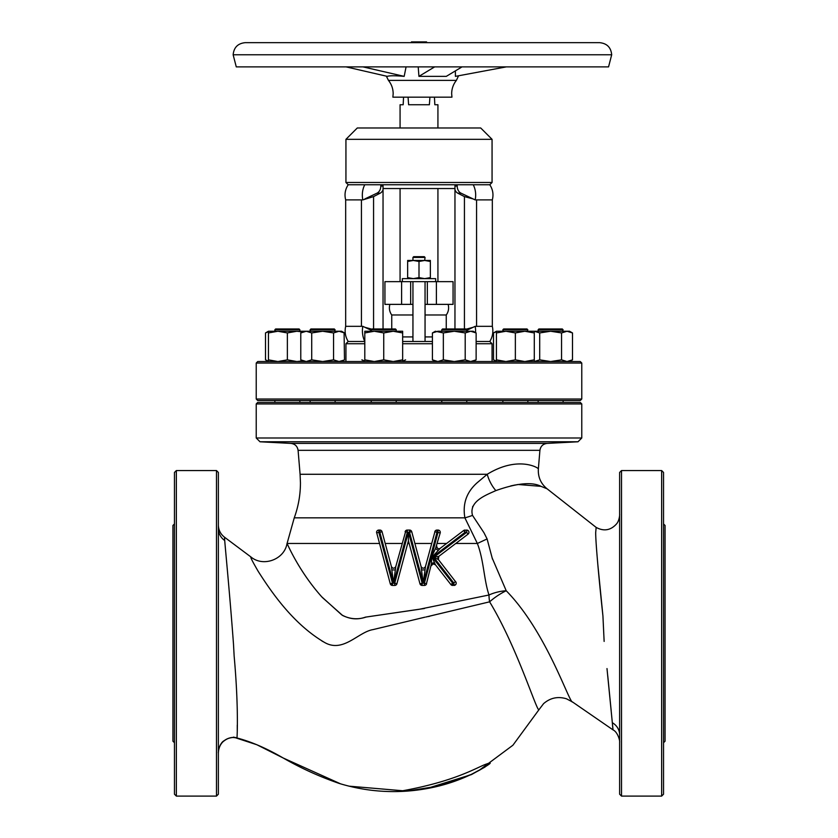 <?xml version="1.0" encoding="UTF-8"?>
<svg xmlns="http://www.w3.org/2000/svg" width="838" height="838" viewBox="0 0 838 838"><rect width="100%" height="100%" fill="white"/><g stroke="black" fill="none" stroke-linecap="round" stroke-linejoin="round"><path stroke-width="1.26" d="M456.396 80.375L388.444 80.375C391.545 84.282 393.127 88.734 393.169 93.72L392.886 97.166L451.944 97.166L451.661 93.72C451.713 88.734 453.285 84.282 456.396 80.375L458.554 75.776M462.021 66.883L446.298 76.363L418.937 76.363L418.204 66.883M506.32 66.883L455.422 76.363L455.38 70.895M363.001 66.883L404.178 76.363L406.074 66.883L404.178 76.363C395.18 75.588 389.534 75.588 387.261 76.363L346.084 66.883M437.928 127.973L437.928 104.74L434.828 104.74L434.451 97.166M408.064 97.166L408.619 104.74L429.381 104.74L429.936 97.166M422.415 42.654L599.579 42.654C606.932 43.377 610.975 47.41 611.688 54.774L233.142 54.774C233.865 47.41 237.898 43.377 245.262 42.654L422.415 42.654M233.142 54.774L236.274 66.883L608.556 66.883L611.688 54.774M418.937 76.363L434.66 66.883M345.937 139.328L357.302 127.973L480.698 127.973L492.063 139.328L345.937 139.328L345.937 182.485L492.063 182.485L492.063 139.328M492.063 182.485L489.79 184.758L364.771 184.758A18.195 13.942 90 0 0 362.833 199.894L373.57 196.595L380.222 193.169L376.995 193.169A7.573 5.803 90 0 0 380.808 186.057L380.808 184.758M380.808 186.057L383.039 186.057L383.039 328.978M345.675 326.328C344.47 331.722 345.319 336.771 348.21 341.475L364.802 341.475A19.62 15.032 90 0 1 362.833 326.328L345.675 326.328L345.675 199.894C344.292 194.479 345.141 189.43 348.21 184.758L364.771 184.758M361.44 326.328L361.44 199.894L345.675 199.894M371.234 330.319L362.833 326.328M454.961 188.54L383.039 188.54L383.039 184.758M371.8 329.177L364.865 327.291M457.778 193.169L464.43 196.595L473.135 198.931L461.005 193.169L457.778 193.169A7.573 5.353 90 0 1 454.961 189.817L454.961 328.978M454.961 189.817L454.961 186.057L457.192 186.057L457.192 184.758M454.961 184.758L454.961 186.057M466.766 330.319L475.167 326.328A19.62 15.032 90 0 1 475.534 332.592M476.131 341.475L489.79 341.475C492.681 336.771 493.53 331.722 492.325 326.328L475.167 326.328M402.659 341.475L432.418 341.475M489.79 341.475L492.063 343.737L476.131 343.737M432.418 343.737L402.659 343.737M489.79 184.758C492.859 189.43 493.708 194.479 492.325 199.894L476.56 199.894L476.56 326.328M383.039 189.817A7.573 5.353 -90 0 1 380.222 193.169M373.57 196.595L373.57 328.978M473.135 327.291L466.2 329.177M464.43 196.595L464.43 328.978M461.005 193.169A7.573 5.803 90 0 1 457.192 186.057M361.44 199.894L362.833 199.894M473.229 184.758A18.195 13.942 90 0 1 475.167 199.894L473.135 198.931M476.56 199.894L475.167 199.894M364.865 198.931L376.995 193.169M401.612 281.662L401.612 304.372L384.935 304.372L384.935 281.662L410.672 281.662L410.672 304.372L412.945 304.372M410.672 281.662L453.065 281.662L453.065 304.372L425.055 304.372M435.655 281.662L435.655 278.635L402.345 278.635L402.345 281.662M427.328 281.662L427.328 304.372M401.612 304.372L410.672 304.372M448.1 304.372A12.015 12.015 0 0 1 446.256 314.973L446.256 328.978M389.9 304.372A12.015 12.015 0 0 0 391.744 314.973L391.744 328.978M432.418 336.928L425.055 336.928M412.945 336.928L402.659 336.928M446.256 314.973L425.055 314.973M412.945 314.973L391.744 314.973M436.389 281.662L436.389 304.372M407.645 278.635L407.645 277.619L413.323 278.635L419 277.619L424.677 278.635L430.355 277.619L430.355 278.635M407.645 261.477L413.323 260.461L407.645 260.461L407.645 277.619M419 261.477L424.677 260.461L413.323 260.461L419 261.477L419 277.619M430.355 261.477L424.677 260.461L430.355 260.461L430.355 277.619M400.072 127.973L400.072 104.74L403.172 104.74L403.549 97.166M424.677 260.461L425.055 257.434L412.945 257.434L412.945 260.461M412.945 257.434L413.7 256.679L424.3 256.679L425.055 257.434M364.802 343.737L345.937 343.737L345.937 361.534M256.229 363.043L257.737 361.534L580.263 361.534L581.771 363.043L256.229 363.043L256.229 399.014L581.771 399.014L581.771 363.043M581.771 399.014L580.263 400.522L257.737 400.522L256.229 399.014M405.582 359.848L402.659 361.147M364.802 361.147L361.869 359.848M569.557 361.534L572.49 359.848L567.022 361.534L561.554 359.848L550.629 361.534L539.703 359.848L539.703 332.937L534.235 331.251L550.629 331.251L539.703 332.937M539.703 359.848L534.235 361.534M561.554 359.848L561.554 332.937L550.629 331.251L567.022 331.251L561.554 332.937M572.49 359.848L572.49 332.937L567.022 331.251L569.557 331.251L572.49 332.937M563.126 329.732L538.143 329.732L538.143 331.251L538.897 328.978L562.371 328.978L563.126 331.251M302.581 331.9L296.83 331.251L287.371 332.937L277.902 331.251L268.443 332.937L268.443 331.251L306.247 331.251L300.779 332.937L300.779 359.848L306.247 361.534L311.715 359.848L311.715 332.937L306.247 331.251L322.64 331.251L311.715 332.937M302.581 360.885L296.83 361.534L287.371 359.848L287.371 332.937M287.371 359.848L277.902 361.534L268.443 359.848L268.443 332.937M268.443 359.848L268.443 361.534L265.51 359.848L265.51 332.937L268.443 331.639M299.103 328.978L299.857 329.732L274.874 329.732L274.874 331.251L275.629 328.978L299.082 328.978M473.198 361.534L476.131 359.848L470.663 361.534L465.195 359.848L454.269 361.534L443.344 359.848L437.876 361.534L432.418 359.848L432.418 332.937L437.876 331.251L454.269 331.251L443.344 332.937L435.341 331.251L432.418 332.937M443.344 359.848L443.344 332.937M476.131 359.848L476.131 332.937L470.663 331.251L465.195 332.937L454.269 331.251L473.198 331.251L476.131 332.937M465.195 359.848L465.195 332.937M441.783 329.732L442.537 328.978L466.001 328.978L466.766 329.732L441.783 329.732L441.783 331.251M534.288 361.534L534.288 359.848L524.829 361.534L515.36 359.848L505.901 361.534L496.431 359.848L496.431 331.251L505.901 331.251L496.431 332.937M496.431 359.848L496.431 361.534L493.509 359.848L493.509 332.937L496.431 331.639M515.36 359.848L515.36 332.937L505.901 331.251L524.829 331.251L515.36 332.937M534.288 331.251L534.288 332.937L524.829 331.251L534.288 331.251M534.288 359.848L534.288 332.937M527.856 329.732L502.873 329.732L502.873 331.251L503.628 328.978L527.092 328.978L527.856 331.251M493.509 359.848L496.431 361.147M268.443 361.147L265.51 359.848M265.51 332.937L268.443 331.251L270.978 331.251M341.569 361.534L344.491 359.848L344.093 332.717M333.566 332.937L322.64 331.251L341.569 331.251L344.491 332.937L339.034 331.251L333.566 332.937L333.566 359.848L339.034 361.534L344.093 360.068M333.566 359.848L322.64 361.534L311.715 359.848M335.127 329.732L310.144 329.732L310.144 331.251L310.908 328.978L334.372 328.978L335.127 331.251M402.659 361.534L402.659 359.848L393.19 361.534L383.731 359.848L374.261 361.534L364.802 359.848L364.802 331.251L374.261 331.251L364.802 332.937M364.802 359.848L364.802 361.534M402.659 331.251L402.659 332.937L393.19 331.251L383.731 332.937L374.261 331.251L402.659 331.251M402.659 359.848L402.659 332.937M383.731 359.848L383.731 332.937M371.234 329.732L371.999 328.978L395.463 328.978L396.217 329.732L371.234 329.732L371.234 331.251M256.229 403.926L257.737 402.418L580.263 402.418L581.771 403.926L256.229 403.926L256.229 438.002L581.771 438.002L577.99 441.783L260.01 441.783L290.933 443.407C295.039 443.941 297.417 446.245 298.087 450.331L539.913 450.331C540.583 446.245 542.961 443.941 547.067 443.407L290.933 443.407M487.224 474.277C518.313 455.202 539.243 468.201 538.352 468.955C539.263 468.253 518.45 455.16 487.224 474.277L300.088 474.277L300.444 482.814C300.433 494.849 298.37 506.529 294.253 517.842L464.891 517.842C462.44 503.942 466.504 492.262 477.084 482.814L487.224 474.277A22.71 11.564 65 0 0 495.845 490.607C486.805 494.808 468.526 501.155 472.517 515.391L483.997 532.779L487.098 538.939L492.189 558.045L506.215 590.748C546.774 632.062 569.547 703.941 572.605 702.035L613.039 729.898L606.995 668.577M424.468 608.493L366.133 617.04C358.214 619.764 350.357 619.24 342.564 615.448L322.358 597.494C298.621 571.275 287.036 543.003 287.025 543.474C286.868 542.657 298.338 570.688 321.75 596.824L341.747 614.893C349.53 619.23 357.438 619.984 365.473 617.135L419 609.331L488.994 595.001C483.819 579.498 483.861 560.35 477.356 543.474L464.891 517.842A22.71 4.902 -21.4 0 0 472.517 515.391M468.714 533.356L468.065 534.141L466.693 532.329L465.038 532.329L463.665 530.517L466.693 530.056A2.273 2.273 0 0 1 468.065 534.141L438.808 556.359A2.273 2.273 0 0 0 438.389 559.564L438.808 556.359A2.273 2.273 0 0 0 438.389 559.564L456.04 582.305M467.531 530.224L468.568 531.062M468.913 531.889L468.955 532.329A2.273 2.273 0 0 1 468.065 534.141M464.671 530.087L465.038 532.329L432.366 557.144L452.677 583.164L455.725 581.771A2.273 2.273 0 0 1 453.934 585.437L450.886 584.568L435.435 564.781A2.273 2.273 0 0 0 431.455 565.587L432.9 564.037M439.636 530.737L440.118 531.47M440.243 531.9L440.285 532.329A2.273 2.273 0 0 1 440.212 532.916L435.488 548.586L438.264 550.451L432.031 557.102L434.618 562.947A2.273 1.121 -11.5 0 0 431.486 563.576L431.601 557.019L435.488 548.586M406.933 530.087L409.552 530.056A2.273 2.273 0 0 1 411.751 531.742L421.074 566.551C422.541 568.751 423.997 568.751 425.463 566.551L435.09 531.072M455.987 584.149L454.563 585.353M433.204 563.953L435.435 564.781L434.618 562.947M431.486 563.576L426.28 584.421M424.761 585.406L422.143 585.437L419.953 583.751L408.431 540.761L396.908 583.751A2.273 2.273 0 0 1 394.719 585.437L392.467 585.437L390.267 583.751L376.576 532.329A2.273 2.273 0 0 0 376.65 532.916A2.273 2.273 0 0 1 378.839 530.056L379.876 530.056A2.273 2.273 0 0 1 382.065 531.742L391.398 566.551C392.865 568.751 394.321 568.751 395.787 566.551L405.917 530.538M287.057 543.527L294.253 517.842M423.232 583.206L421.514 569.924L425.023 569.924L423.18 583.164L409.552 532.329L409.552 530.056L410.945 530.538M463.665 530.517A2.273 2.273 0 0 1 465.038 530.056A2.273 2.273 0 0 0 463.665 530.517L440.044 548.44M437.415 548.146L436.661 546.46A2.273 2.273 0 0 1 436.734 545.873A2.273 2.273 0 0 0 440.306 548.262L438.264 550.451M597.787 564.215L602.931 615.972C598.824 578.042 595.451 540.395 595.713 532.245L596.153 527.406L547.099 488.816L541.023 486.344C532.015 481.703 516.952 483.128 495.845 490.607M607.77 675.941L611.185 710.781M612.505 725.1L613.039 729.898C617.69 731.962 620.089 740.802 619.628 742.384M492.493 559.176L492.189 558.045M472.548 506.938L472.925 506.236M510.709 485.925L515.506 484.919M516.857 484.678L517.444 484.594M518.062 484.5L541.023 486.344M604.135 641.416L602.931 615.972M621.524 796.1L619.628 794.204L619.628 472.443L621.524 470.558L621.524 796.1L661.643 796.1L661.643 470.558L621.524 470.558M661.643 470.558L663.539 472.443L663.539 794.204L661.643 796.1M663.539 523.928L665.058 525.447L665.058 741.211L663.539 742.73M478.812 770.562L512.919 745.223L538.897 709.796C536.456 710.603 516.805 646.559 489.612 601.831A22.71 6.662 145.7 0 1 489.874 601.611A22.71 6.662 145.7 0 1 506.215 590.748A22.71 10.014 167.6 0 0 488.994 595.001A22.71 10.967 -102.2 0 0 489.57 601.611A22.71 10.967 -102.2 0 0 489.612 601.831L425.788 617.04M218.372 528.506A15.147 14.759 180 0 0 224.72 540.52L224.458 537.168L250.971 556.998C263.352 567.357 284.511 559.417 287.025 543.474L379.478 543.474M321.855 640.944L323.478 641.856M428.029 616.6L429.664 616.265M237.259 730.485L237.259 725.132M224.72 540.52C225.495 550.66 229.874 595.001 233.488 644.076L234.148 656.123C239.165 711.745 236.787 741.766 236.976 737.869L236.976 737.869C232.262 736.874 227.978 737.828 224.123 740.729C219.032 743.201 217.849 754.525 218.372 752.608C218.121 754.252 218.488 745.338 222.594 742.122C227.161 738.037 231.958 736.623 236.976 737.869L232.859 737.482C225.537 738.236 220.834 742.154 218.76 749.214L218.372 752.608M424.835 617.208L372.994 629.61C358.151 632.03 343.077 653.42 324.358 642.327C292.902 623.828 271.103 591.576 258.261 571.453C252.479 561.523 250.049 556.704 250.971 556.998L224.458 537.168C220.52 534.078 218.498 530.045 218.372 525.049L218.372 525.028M218.372 750.764L218.372 661.203M218.372 472.443L218.372 794.204L216.476 796.1L216.476 470.558L218.372 472.443M176.357 796.1L174.461 794.204L174.461 472.443L176.357 470.558L176.357 796.1L216.476 796.1M176.357 470.558L216.476 470.558M174.461 523.928L172.942 525.447L172.942 741.211L174.461 742.73M487.098 538.939L477.356 543.474L455.778 543.474M411.427 42.654L411.427 41.9L426.573 41.9L426.573 42.654M434.786 531.742A2.273 2.273 0 0 1 436.986 530.056L436.986 532.329L434.786 531.742A2.273 2.273 0 0 1 436.986 530.056L438.012 530.056A2.273 2.273 0 0 1 440.212 532.916L436.986 532.329L423.358 583.164L424.395 583.164L438.012 532.329L438.012 530.056A2.273 2.273 0 0 1 440.285 532.329M393.546 583.206L391.828 569.924L395.347 569.924L393.493 583.164L379.876 532.329L378.839 532.329L392.467 583.164L393.493 583.164M391.828 569.924L391.398 566.551M393.63 583.206L394.719 583.164L408.336 532.329L408.431 540.761M395.787 566.551L395.347 569.924M409.552 530.056A2.273 2.273 0 0 1 411.751 531.742L408.431 532.256M421.514 569.924L421.074 566.551M425.463 566.551L425.023 569.924M450.886 584.568L452.677 583.164L452.677 585.437A2.273 2.273 0 0 1 450.886 584.568A2.273 2.273 0 0 0 452.677 585.437M431.601 557.019L432.366 557.144M438.389 559.564L433.77 557.333L438.808 556.359M408.336 532.329L405.11 531.742A2.273 2.273 0 0 1 407.31 530.056L407.31 532.329L393.682 583.164M408.525 532.329L422.143 583.164L422.143 585.437A2.273 2.273 0 0 1 419.953 583.751L423.18 583.164M426.584 583.751A2.273 2.273 0 0 1 424.395 585.437L424.395 583.164L426.584 583.751A2.273 2.273 0 0 1 424.395 585.437M392.467 585.437A2.273 2.273 0 0 1 390.267 583.751L392.467 583.164L392.467 585.437A2.273 2.273 0 0 1 390.267 583.751M446.623 543.474L437.384 543.474M431.643 543.474L414.894 543.474M409.154 543.474L407.697 543.474M401.968 543.474L385.208 543.474M619.628 734.916A15.147 14.256 0 0 0 612.274 722.691M379.876 530.056A2.273 2.273 0 0 1 382.065 531.742L379.876 532.329L379.876 530.056M405.11 531.742A2.273 2.273 0 0 1 407.31 530.056M455.725 581.771A2.273 2.273 0 0 1 453.934 585.437L453.934 583.164L433.77 557.333L466.693 532.329L466.693 530.056A2.273 2.273 0 0 1 468.955 532.329M376.65 532.916L378.839 532.329L378.839 530.056A2.273 2.273 0 0 0 376.576 532.329M422.143 585.437A2.273 2.273 0 0 1 419.953 583.751M396.908 583.751A2.273 2.273 0 0 1 394.719 585.437L394.719 583.164L396.908 583.751M388.444 80.375L386.37 76.153M492.063 343.737L492.063 361.534M492.325 199.894L492.325 326.328M437.928 281.662L437.928 188.54M348.21 184.758L345.937 182.485M400.072 281.662L400.072 188.54M412.945 281.662L412.945 341.475M425.055 281.662L425.055 341.475M348.21 341.475L345.937 343.737M538.897 328.978L538.143 329.732M299.857 329.732L299.857 331.251M435.341 361.534L432.418 359.848M466.766 329.732L466.766 331.251M496.431 331.251L493.509 332.937M503.628 328.978L502.873 329.732M275.629 328.978L274.874 329.732M303.712 361.534L300.779 359.848M310.908 328.978L310.144 329.732M303.712 331.251L300.779 332.937M396.217 329.732L396.217 331.251M396.217 400.522L396.217 402.418M335.127 400.522L335.127 402.418M274.874 400.522L274.874 402.418L274.874 400.522M310.144 400.522L310.144 402.418L310.144 400.522M527.856 400.522L527.856 402.418M466.766 400.522L466.766 402.418M563.126 400.522L563.126 402.418M581.771 403.926L581.771 438.002M547.067 443.407L577.99 441.783M619.628 514.762C619.732 512.364 619.984 519.969 616.527 523.939C610.64 530.412 603.842 531.564 596.153 527.406L547.099 488.816C540.824 483.673 537.912 477.052 538.352 468.955L539.913 450.331M300.088 474.277L298.087 450.331M256.229 438.002L260.01 441.783M538.897 709.796L543.579 703.648C550.304 697.813 557.93 696.2 566.446 698.787L572.605 702.035M398.647 791.47C456.228 781.571 477.964 766.634 486.637 763.984C493.09 761.553 490.827 763.554 479.828 769.996C457.81 782.095 433.518 789.134 406.933 791.114C383.961 792.738 361.419 790.182 339.317 783.467C319.791 776.763 301.093 768.278 283.223 758.013C265.248 747.559 248.666 740.603 233.498 737.126L256.857 744.741L283.223 758.013L340.595 783.855M348.996 786.159L406.954 791.114L439.552 785.887L471.249 774.438L485.087 767L471.354 774.626L425.746 788.841M538.143 400.522L538.143 402.418L538.143 400.522M299.857 400.522L299.857 402.418M441.783 400.522L441.783 402.418M502.873 400.522L502.873 402.418M371.234 400.522L371.234 402.418"/></g></svg>
